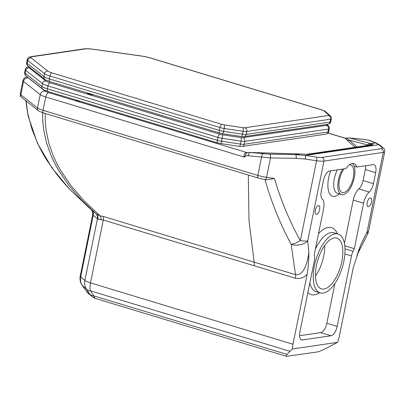 <?xml version="1.0" encoding="UTF-8"?>
<svg xmlns="http://www.w3.org/2000/svg" width="405" height="405" viewBox="0 0 405 405"><rect width="100%" height="100%" fill="white"/><g stroke="black" fill="none" stroke-linecap="round" stroke-linejoin="round"><path stroke-width="0.61" d="M368.464 206.712A4.526 2.02 -73.1 0 1 368.039 206.682A4.526 2.02 -73.1 0 1 367.289 202.216A4.526 2.02 -73.1 0 1 370.236 197.994A4.526 2.02 -73.1 0 1 370.661 198.02A4.526 2.02 -73.1 0 1 371.405 202.485A4.526 2.02 -73.1 0 1 368.464 206.712M316.589 214.326A4.526 2.02 -73.1 0 1 316.163 214.296A4.526 2.02 -73.1 0 1 315.419 209.831A4.526 2.02 -73.1 0 1 318.365 205.603A4.526 2.02 -73.1 0 1 318.791 205.634A4.526 2.02 -73.1 0 1 319.535 210.099A4.526 2.02 -73.1 0 1 316.589 214.326M334.343 237.907A26.553 11.846 106.9 0 0 317.064 262.688A26.553 11.846 106.9 0 0 321.443 288.892A26.553 11.846 106.9 0 0 323.934 289.054A26.553 11.846 106.9 0 0 341.212 264.273A26.553 11.846 106.9 0 0 336.839 238.069A26.553 11.846 106.9 0 0 334.343 237.907M349.429 164.779A14.428 6.439 -73.1 0 1 350.573 164.896A14.428 6.439 -73.1 0 1 353.16 167.862A14.428 6.439 -73.1 0 1 349.029 188.168A14.428 6.439 -73.1 0 1 342.205 192.517A14.428 6.439 -73.1 0 1 338.99 183.419A14.428 6.439 -73.1 0 1 343.749 169.239A14.428 6.439 -73.1 0 1 343.992 168.89M335.173 233.837A30.775 13.735 -73.1 0 1 338.064 234.024A30.775 13.735 -73.1 0 1 343.136 264.399A30.775 13.735 -73.1 0 1 323.109 293.124A30.775 13.735 -73.1 0 1 320.218 292.936A30.775 13.735 -73.1 0 1 315.146 262.561A30.775 13.735 -73.1 0 1 335.173 233.837M357.068 146.944L349.191 140.095A2.415 2.258 -49 0 1 347.444 140.55L355.124 147.228M307.127 154.275A6.034 5.285 81.7 0 1 307.132 154.275L370.367 144.995A6.034 5.285 81.7 0 1 372.251 145.101C373.385 144.904 373.425 144.565 372.357 144.084L370.808 143.613A6.034 5.427 -75.1 0 0 367.355 144.924L349.191 140.095L346.543 138.272A2.415 2.319 -38.6 0 1 345.288 138.404L347.444 140.55M327.984 133.042L345.237 138.272A2.415 2.374 -169.9 0 0 346.442 138.211L345.151 138.151L345.288 138.404M349.798 137.968A3.017 1.423 95.7 0 0 349.636 137.933A3.017 1.423 95.7 0 0 349.469 137.938L346.442 138.211M247.08 152.736A2.415 1.387 94 0 1 246.964 152.695C244.428 152.751 243.547 154.224 244.316 157.115L246.822 152.806M346.407 138.171L349.636 137.933L364.125 139.381A3.017 1.423 95.7 0 0 363.953 139.386L368.393 140.145L375.582 142.909L378.746 144.676L382.052 147.552A9.052 1.666 -168.5 0 1 381.267 148.691L321.955 157.393A3.017 2.643 81.7 0 1 323.944 161.084L383.262 152.381A3.017 2.643 -98.3 0 0 381.267 148.691M321.955 157.393A9.052 1.666 -168.5 0 1 316.426 157.125L305.167 155.474L295.63 154.644L269.902 154.219L249.49 152.477M247.273 152.776L249.536 152.477L299.978 153.956A6.034 0.85 91.7 0 1 300.07 153.991L309.015 154.381L372.251 145.101M296.237 158.335A3.017 0.775 90.9 0 0 295.63 154.644L300.07 153.991L250.047 152.528A3.017 1.423 95.7 0 0 248.473 155.738L270.51 157.91L296.237 158.335L305.319 159.074L316.578 160.724A12.069 2.222 11.5 0 0 323.944 161.084L307.689 240.98A12.069 7.239 174.9 0 1 291.18 244.428A12.069 3.893 -29.2 0 0 300.323 240.621C289.474 220.953 280.842 200.237 274.418 178.483L266.91 179.845L265.376 179.623A3.017 0.85 -81.7 0 0 266.561 177.329A12.069 2.222 -168.5 0 1 257.828 175.4L261.559 157.049A3.017 1.423 95.7 0 1 263.134 153.839M364.292 139.421A3.017 1.423 95.7 0 0 364.125 139.381L369.345 140.327L376.534 143.092L380.133 145.309A3.017 2.82 131 0 0 380.133 145.304A3.017 2.82 131 0 0 378.746 144.676L305.167 155.474A3.017 0.85 98.3 0 1 305.319 159.074M376.534 143.092A3.017 2.865 111.1 0 0 375.582 142.909L370.808 143.613L349.469 137.938L363.953 139.386M369.345 140.327A3.017 2.865 111.1 0 0 368.393 140.145M269.902 154.219A3.017 0.775 90.9 0 1 270.51 157.91L266.561 177.329L274.418 178.483M91.419 209.861L92.578 212.058L92.689 214.893L97.878 219.232L103.29 220.031L295.407 278.235C299.953 279.146 303.887 277.805 307.203 274.205C308.22 267.852 308.782 260.511 308.888 252.168C307.663 262.47 303.78 275.901 295.508 274.671L103.391 216.467L100.202 215.916L96.375 214.037L91.464 209.8M307.203 274.205L292.957 344.225L90.497 282.892A12.069 5.386 106.9 0 0 90.517 290.866L289.945 351.282L292.491 348.968A12.069 5.386 -73.1 0 1 292.957 344.225M357.25 254.477L360.668 245.03L353.281 267.573L339.066 337.461A12.069 5.386 -73.1 0 1 337.567 342.352L292.491 348.968M344.422 243.456L353.246 200.065A12.069 5.386 -73.1 0 1 358.87 188.907A9.052 4.04 106.9 0 0 363.088 180.539L365.32 169.568L375.658 172.702A9.052 4.04 106.9 0 0 373.957 164.673A9.052 4.04 106.9 0 0 373.106 164.617L356.759 167.017A16.595 7.406 -73.1 0 0 353.783 163.605A16.595 7.406 -73.1 0 0 345.936 168.607L329.589 171.001A9.052 4.04 106.9 0 0 323.494 180.357L321.261 191.327A9.052 4.04 106.9 0 0 322.228 198.936A12.069 5.386 106.9 0 1 323.514 209.076L314.26 254.573L314.513 256.937A9.052 4.04 -73.1 0 1 314.224 261.422L299.892 331.867A9.052 4.04 106.9 0 0 301.588 339.896A9.052 4.04 106.9 0 0 302.439 339.952L300.854 339.471M375.658 172.702L373.425 183.667L363.088 180.539M358.87 188.907L369.208 192.041A9.052 4.04 106.9 0 0 373.425 183.667M369.208 192.041A12.069 5.386 106.9 0 0 363.584 203.199L354.329 248.69L353.069 251.282L345.004 248.837M344.883 253.95L351.494 255.95A9.052 4.04 -73.1 0 1 353.069 251.282M351.494 255.95L337.157 326.4L326.825 323.266L334.93 283.429M299.558 335.725L320.725 332.621L331.062 335.75A9.052 4.04 106.9 0 0 337.157 326.4M331.062 335.75L302.439 339.952M368.702 145.238A6.034 5.543 -65.7 0 1 372.357 144.084M299.978 153.956L303.269 154.128A6.034 1.261 94.3 0 1 303.269 154.128L307.132 154.275A6.034 5.285 81.7 0 1 309.015 154.381M92.872 211.699A6.034 5.589 -134.3 0 0 92.33 210.453M92.699 214.883A6.034 6.029 135 0 0 91.049 209.456A6.034 6.029 135 0 0 91.044 209.456L90.872 209.289M97.878 219.232A6.034 5.285 130.8 0 0 96.375 214.037L82.038 200.515L69.047 185.642L57.925 169.249L54.599 163.144L50.974 155.373L46.408 142.403L43.613 129.327L42.717 120.629L42.545 112.671M101.134 219.834A6.034 3.908 91.3 0 0 100.202 215.916L84.397 201.133L70.571 185.206L59.732 168.971L57.034 163.995L53.308 155.996L48.838 143.193L46.14 130.349L45.319 122.128L45.198 113.491M356.987 255.221L367.613 234.11A12.069 3.453 -154.6 0 0 367.613 234.11L367.613 234.11A12.069 3.453 -154.6 0 0 367.046 232.06L360.668 245.03M337.567 342.352L325.028 348.877C321.469 350.669 318.867 351.697 317.231 351.965L286.512 356.334C285.93 356.137 286.117 355.509 287.069 354.451L93.697 295.868A12.069 7.163 147.5 0 1 89.723 294.126L86.65 291.453A12.069 0.825 144.3 0 1 86.574 291.423A12.069 12.069 0 0 0 88.452 293.483L91.525 296.156A12.069 11.284 -49 0 1 89.723 294.126L86.538 289.124A12.069 7.163 -32.5 0 0 90.517 290.866L93.697 295.868A12.069 5.386 106.9 0 0 95.945 298.596L286.512 356.334M289.945 351.282L287.069 354.451M91.565 209.891A6.034 5.645 130.8 0 1 93.231 215.192L80.696 276.792A12.069 2.222 -168.5 0 1 80.256 276.002A12.069 12.069 0 0 0 82.286 285.454A12.069 0.825 -35.7 0 0 82.362 285.484L86.538 289.124A12.069 11.284 131 0 1 84.878 280.427L80.696 276.792A12.069 11.284 131 0 0 82.362 285.484L86.65 291.453A12.069 11.284 131 0 0 88.452 293.483M89.049 207.73L68.637 188.214L62.203 180.994L56.447 173.917L46.909 160.35L42.469 152.898L38.121 144.479L31.975 129.281L27.92 114.068L26.026 100.906M356.759 167.017L354.178 166.232A16.595 7.406 -73.1 0 1 351.92 185.044A16.595 7.406 -73.1 0 1 341.577 194.587A16.595 7.406 -73.1 0 1 342.534 169.103M320.725 332.621A9.052 4.04 106.9 0 0 326.825 323.266M365.32 169.568A9.052 4.04 106.9 0 0 365.654 165.711M352.411 163.478A16.595 7.406 -73.1 0 1 354.178 166.232M354.329 248.69L344.782 245.8M315.449 276.068A26.553 11.846 106.9 0 0 324.739 245.415M264.87 179.324C271.315 201.994 280.088 223.697 291.18 244.428L295.508 274.671A6.034 2.693 106.9 0 1 295.407 278.235M254.062 265.71A6.034 2.693 106.9 0 0 254.163 262.141L249.019 220.862L248.311 175.026M75.512 99.843L75.497 99.934A3.017 0.557 11.5 0 0 77.228 100.81A3.017 0.557 11.5 0 0 80.479 101.346M87.045 92.846L87.045 92.861A4.526 0.83 11.5 0 0 89.348 94.087A4.526 0.83 11.5 0 0 94.011 94.957M315.373 249.11A30.775 13.735 -73.1 0 1 331.037 232.586A30.775 13.735 -73.1 0 1 333.928 232.774L338.064 234.024M307.901 292.511A35.002 15.618 106.9 0 0 314.528 294.845A35.002 15.618 106.9 0 0 319.58 292.744M337.431 233.832A35.002 15.618 106.9 0 0 328.247 227.418A35.002 15.618 106.9 0 0 318.517 233.655M247.546 152.751L48.58 92.593A4.222 1.883 106.9 0 0 45.735 96.957L244.316 157.115C245.202 156.067 246.589 155.606 248.473 155.738M367.355 144.924L368.398 145.284M380.133 145.304L383.444 148.184A3.017 2.82 131 0 0 382.052 147.552M367.613 234.11A12.069 12.069 0 0 0 368.54 231.336A12.069 2.222 -168.5 0 1 367.046 232.06L383.262 152.381A12.069 2.222 11.5 0 0 384.75 151.652C384.623 149.491 384.188 148.331 383.444 148.184M316.426 157.125A3.017 0.85 98.3 0 1 316.578 160.724L300.323 240.621A12.069 2.222 -168.5 0 0 307.689 240.98L308.888 252.168M48.58 92.593A7.847 1.443 -168.5 0 1 45.006 91.054A4.222 3.898 128.2 0 0 40.237 94.593A12.069 2.222 11.5 0 0 45.735 96.957L43.016 110.322A3.017 1.347 106.9 0 0 43.583 113L258.395 178.078A3.017 1.347 -73.1 0 1 257.828 175.4L43.016 110.322A12.069 2.222 -168.5 0 1 37.518 107.963A3.017 2.784 128.2 0 0 38.465 110.712C38.09 110.823 39.796 111.588 43.583 113M45.006 91.054L28.304 77.892A4.222 3.898 128.2 0 0 23.536 81.43L40.237 94.593L37.518 107.963L20.817 94.795A3.017 2.784 128.2 0 0 21.764 97.544L38.465 110.712M22.969 80.539A12.069 2.222 11.5 0 0 23.536 81.43L20.817 94.795A12.069 2.222 -168.5 0 1 20.25 93.904L22.969 80.539C23.566 78.368 25.064 77.097 27.464 76.727M28.304 77.892A7.847 1.443 -168.5 0 1 27.95 77.466M103.391 216.467A6.034 2.693 106.9 0 1 103.29 220.031L90.497 282.892A12.069 2.222 -168.5 0 1 84.878 280.427L97.418 218.801A6.034 5.645 130.8 0 0 95.676 213.435M330.698 170.839A20.817 9.29 106.9 0 0 328.921 192.147A20.817 9.29 106.9 0 0 339.193 193.863M341.577 194.587L337.436 193.332A16.595 7.406 -73.1 0 1 337.304 169.872M320.218 292.936L316.082 291.681A30.775 13.735 -73.1 0 1 309.86 282.882M363.584 203.199L353.246 200.065M326.258 124.522L326.81 124.998A3.017 0.557 -168.5 0 1 326.546 125.378L242.828 137.665A3.017 0.557 -168.5 0 1 240.95 137.568L222.097 134.754A3.017 0.557 -168.5 0 1 219.95 134.278L50.017 82.792A9.052 1.666 -168.5 0 1 45.892 81.025L29.19 67.858A9.052 1.666 -168.5 0 1 29.054 66.876M42.839 89.206L26.138 76.039A3.017 2.784 128.2 0 1 25.191 73.29L41.892 86.457L42.484 83.551A12.069 2.222 11.5 0 0 47.982 85.911L47.39 88.816A3.017 1.347 106.9 0 0 47.957 91.495L217.895 142.975A3.017 1.347 -73.1 0 1 217.328 140.302L47.39 88.816A12.069 2.222 -168.5 0 1 41.892 86.457A3.017 2.784 128.2 0 0 42.839 89.206C42.469 89.318 44.175 90.082 47.957 91.495M217.895 142.975L220.467 143.552A3.017 0.815 -81.5 0 0 221.621 141.254A6.034 1.109 -168.5 0 1 217.328 140.302L217.92 137.396A6.034 1.109 11.5 0 0 222.213 138.348L241.066 141.163A6.034 1.109 11.5 0 0 244.822 141.35L328.541 129.068A6.034 1.109 11.5 0 0 329.285 128.704C329.69 128.056 329.326 127.033 328.197 125.626A3.017 2.82 -49 0 0 326.81 124.998M220.467 143.552L239.32 146.367A3.017 0.815 -81.5 0 0 240.474 144.069L221.621 141.254L222.213 138.348A3.017 0.815 98.5 0 0 222.097 134.754M29.19 67.858A3.017 2.784 -51.8 0 0 25.783 70.384L25.191 73.29A12.069 2.222 -168.5 0 1 24.624 72.399L25.216 69.493A12.069 2.222 11.5 0 0 25.783 70.384L42.484 83.551A3.017 2.784 -51.8 0 1 45.892 81.025M239.32 146.367L242.084 146.463A3.017 2.643 -98.3 0 0 244.23 144.261A6.034 1.109 -168.5 0 1 240.474 144.069L241.066 141.163A3.017 0.815 98.5 0 0 240.95 137.568M242.084 146.463L325.802 134.177A3.017 2.643 -98.3 0 0 327.949 131.974L244.23 144.261L244.822 141.35A3.017 2.643 81.7 0 0 242.828 137.665M325.802 134.177C327.761 133.584 328.723 132.729 328.693 131.61A6.034 1.109 -168.5 0 1 327.949 131.974L328.541 129.068A3.017 2.643 81.7 0 0 326.546 125.378M50.017 82.792A3.017 1.347 -73.1 0 0 47.982 85.911L217.92 137.396A3.017 1.347 106.9 0 1 219.95 134.278M44.854 79.324L28.148 66.157A3.017 2.784 128.2 0 1 27.201 63.408L43.902 76.575L44.494 73.669A12.069 2.222 11.5 0 0 49.992 76.029L49.405 78.934A3.017 1.347 106.9 0 0 49.967 81.613L219.905 133.098A3.017 1.347 -73.1 0 1 219.338 130.42L49.405 78.934A12.069 2.222 -168.5 0 1 43.902 76.575A3.017 2.784 128.2 0 0 44.854 79.324C44.479 79.436 46.185 80.2 49.967 81.613M219.905 133.098L222.482 133.67A3.017 0.815 -81.5 0 0 223.631 131.372A6.034 1.109 -168.5 0 1 219.338 130.42L219.93 127.514A6.034 1.109 11.5 0 0 224.223 128.466L243.076 131.281A6.034 1.109 11.5 0 0 246.832 131.473L330.551 119.186A6.034 1.109 11.5 0 0 331.295 118.822C331.7 118.179 331.341 117.151 330.207 115.744A3.017 2.82 -49 0 0 328.819 115.116A3.017 0.557 -168.5 0 1 328.556 115.496A3.017 2.643 81.7 0 1 330.551 119.186L329.959 122.092L246.24 134.379A6.034 1.109 -168.5 0 1 242.484 134.187L223.631 131.372L224.223 128.466A3.017 0.815 98.5 0 0 224.107 124.872A3.017 0.557 -168.5 0 1 221.96 124.396A3.017 1.347 106.9 0 0 219.93 127.514L49.992 76.029A3.017 1.347 -73.1 0 1 52.027 72.915A9.052 1.666 -168.5 0 1 47.901 71.143L31.2 57.976A9.052 1.666 -168.5 0 1 31.894 56.761L86.068 48.813A9.052 1.666 -168.5 0 1 91.307 49.04L142.509 56.199A9.052 1.666 -168.5 0 1 149.349 57.687L322.35 110.099A3.017 1.347 -73.1 0 1 322.633 110.114L149.632 57.702A3.017 1.347 106.9 0 0 149.349 57.687M222.482 133.67L241.334 136.485A3.017 0.815 -81.5 0 0 242.484 134.187L243.076 131.281A3.017 0.815 98.5 0 0 242.959 127.686L224.107 124.872M31.2 57.976A3.017 2.784 -51.8 0 0 27.793 60.502L27.201 63.408A12.069 2.222 -168.5 0 1 26.634 62.517L27.226 59.611A12.069 2.222 11.5 0 0 27.793 60.502L44.494 73.669A3.017 2.784 -51.8 0 1 47.901 71.143M241.334 136.485L244.094 136.581A3.017 2.643 -98.3 0 0 246.24 134.379L246.832 131.473A3.017 2.643 81.7 0 0 244.838 127.783A3.017 0.557 -168.5 0 1 242.959 127.686M327.812 124.294A3.017 2.643 -98.3 0 0 329.959 122.092A6.034 1.109 -168.5 0 0 330.703 121.728C330.738 122.847 329.771 123.702 327.812 124.294L244.094 136.581M31.894 56.761A3.017 2.643 81.7 0 0 30.866 56.685L85.04 48.732L91.135 48.959L142.337 56.118A3.017 0.947 98 0 1 142.509 56.199M322.35 110.099A3.017 0.557 -168.5 0 1 323.757 110.712A3.017 2.82 -49 0 1 325.144 111.345L322.633 110.114M323.757 110.712L328.819 115.116M85.04 48.732A3.017 2.643 81.7 0 1 86.068 48.813M328.556 115.496L244.838 127.783M221.96 124.396L52.027 72.915M368.54 231.336L384.75 151.652M328.045 132.972L345.151 138.151M91.479 209.815L94.056 212.038M91.525 296.156A12.069 12.069 0 0 0 95.945 298.596M82.286 285.454L86.574 291.423M92.689 214.893L80.256 276.002M95.722 213.475L89.049 207.724L69.346 188.978L52.007 167.999L37.427 143.233L28.173 116.189L25.763 100.698M265.376 179.623L258.395 178.078M21.764 97.544C20.883 96.329 20.407 97.342 20.25 93.904M26.138 76.039C25.262 74.819 24.781 75.831 24.624 72.399M326.83 124.436L328.197 125.626M28.851 66.567C26.487 67.498 27.029 66.182 25.216 69.493M328.693 131.61L329.285 128.704M28.148 66.157C27.272 64.942 26.796 65.954 26.634 62.517M142.337 56.118L149.632 57.702M325.144 111.345L330.207 115.744M30.866 56.685C28.497 57.616 29.038 56.3 27.226 59.611M330.703 121.728L331.295 118.822"/></g></svg>
